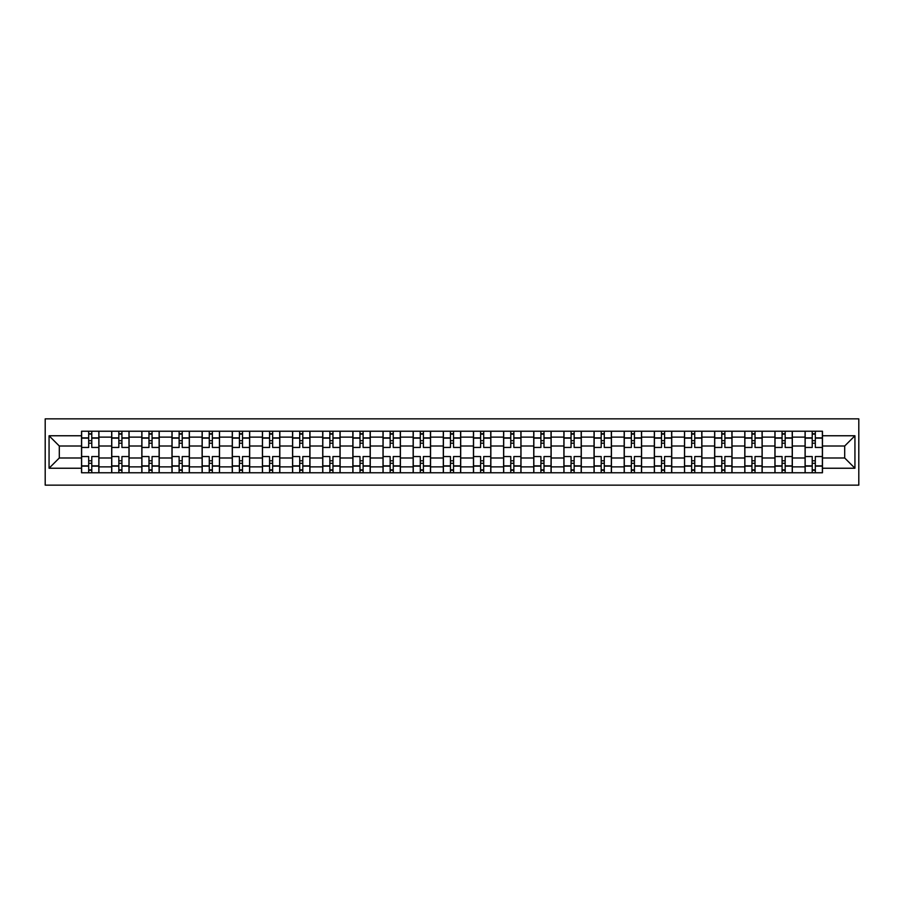 <?xml version="1.0" encoding="UTF-8"?>
<svg xmlns="http://www.w3.org/2000/svg" width="904" height="904" viewBox="0 0 904 904"><rect width="100%" height="100%" fill="white"/><g stroke="black" fill="none" stroke-linecap="round" stroke-linejoin="round"><path stroke-width="1.36" d="M45.2 485.143L858.8 485.143L858.8 418.857L45.2 418.857L45.2 485.143M111.678 472.769L111.678 437.118L98.92 437.118L98.92 472.769M98.92 437.118L98.92 431.231M111.678 437.118L111.678 431.231M129.069 431.231L129.069 472.769M141.826 472.769L141.826 431.231M159.217 431.231L159.217 472.769M171.975 472.769L171.975 431.231M189.365 431.231L189.365 472.769M202.123 472.769L202.123 431.231M219.514 431.231L219.514 472.769M232.272 472.769L232.272 431.231M249.662 431.231L249.662 472.769M262.42 472.769L262.42 431.231M279.811 431.231L279.811 472.769M292.568 472.769L292.568 431.231M309.959 431.231L309.959 472.769M322.717 472.769L322.717 431.231M340.107 431.231L340.107 472.769M352.865 472.769L352.865 431.231M370.256 431.231L370.256 472.769M383.013 472.769L383.013 431.231M400.404 431.231L400.404 472.769M413.151 472.769L413.151 431.231M430.553 431.231L430.553 472.769M443.299 472.769L443.299 431.231M460.701 431.231L460.701 472.769M473.447 472.769L473.447 431.231M490.849 431.231L490.849 472.769M503.596 472.769L503.596 431.231M520.986 431.231L520.986 472.769M533.744 472.769L533.744 431.231M551.135 431.231L551.135 472.769M563.893 472.769L563.893 431.231M581.283 431.231L581.283 472.769M594.041 472.769L594.041 431.231M611.432 431.231L611.432 472.769M624.189 472.769L624.189 431.231M641.58 431.231L641.58 472.769M654.338 472.769L654.338 431.231M671.728 431.231L671.728 472.769M684.486 472.769L684.486 431.231M701.877 431.231L701.877 472.769M714.635 472.769L714.635 431.231M732.025 431.231L732.025 472.769M744.783 472.769L744.783 431.231M762.174 431.231L762.174 472.769M774.931 472.769L774.931 431.231M792.322 431.231L792.322 472.769M805.08 472.769L805.08 431.231M805.08 457.989L792.322 457.989M774.931 457.989L762.174 457.989M744.783 457.989L732.025 457.989M714.635 457.989L701.877 457.989M684.486 457.989L671.728 457.989M654.338 457.989L641.58 457.989M624.189 457.989L611.432 457.989M594.041 457.989L581.283 457.989M563.893 457.989L551.135 457.989M533.744 457.989L520.986 457.989M503.596 457.989L490.849 457.989M473.447 457.989L460.701 457.989M443.299 457.989L430.553 457.989M413.151 457.989L400.404 457.989M383.013 457.989L370.256 457.989M352.865 457.989L340.107 457.989M322.717 457.989L309.959 457.989M292.568 457.989L279.811 457.989M262.42 457.989L249.662 457.989M232.272 457.989L219.514 457.989M202.123 457.989L189.365 457.989M171.975 457.989L159.217 457.989M141.826 457.989L129.069 457.989M111.678 457.989L98.92 457.989M805.08 446.011L792.322 446.011M774.931 446.011L762.174 446.011M744.783 446.011L732.025 446.011M714.635 446.011L701.877 446.011M684.486 446.011L671.728 446.011M654.338 446.011L641.58 446.011M624.189 446.011L611.432 446.011M594.041 446.011L581.283 446.011M563.893 446.011L551.135 446.011M533.744 446.011L520.986 446.011M503.596 446.011L490.849 446.011M473.447 446.011L460.701 446.011M443.299 446.011L430.553 446.011M413.151 446.011L400.404 446.011M383.013 446.011L370.256 446.011M352.865 446.011L340.107 446.011M322.717 446.011L309.959 446.011M292.568 446.011L279.811 446.011M262.42 446.011L249.662 446.011M232.272 446.011L219.514 446.011M202.123 446.011L189.365 446.011M171.975 446.011L159.217 446.011M141.826 446.011L129.069 446.011M111.678 446.011L98.92 446.011M59.302 457.989L81.529 457.989L81.529 446.011L59.302 446.011L59.302 457.989L49.065 468.238L49.065 435.762L81.529 435.762L81.529 446.011M822.47 446.011L822.47 457.989L844.698 457.989L844.698 446.011L822.47 446.011L822.47 431.231L81.529 431.231L81.529 435.762M822.47 435.762L854.935 435.762L854.935 468.238L822.47 468.238L822.47 457.989M81.529 457.989L81.529 472.769L822.47 472.769L822.47 468.238M81.529 468.238L49.065 468.238M91.779 469.877L88.682 469.877M88.682 434.123L91.779 434.123M121.927 469.877L118.831 469.877M118.831 434.123L121.927 434.123M152.064 469.877L148.979 469.877M148.979 434.123L152.064 434.123M182.212 469.877L179.128 469.877M179.128 434.123L182.212 434.123M212.361 469.877L209.276 469.877M209.276 434.123L212.361 434.123M242.509 469.877L239.424 469.877M239.424 434.123L242.509 434.123M272.658 469.877L269.573 469.877M269.573 434.123L272.658 434.123M302.806 469.877L299.721 469.877M299.721 434.123L302.806 434.123M332.954 469.877L329.858 469.877M329.858 434.123L332.954 434.123M363.103 469.877L360.007 469.877M360.007 434.123L363.103 434.123M393.251 469.877L390.155 469.877M390.155 434.123L393.251 434.123M423.4 469.877L420.303 469.877M420.303 434.123L423.4 434.123M453.548 469.877L450.452 469.877M450.452 434.123L453.548 434.123M483.696 469.877L480.6 469.877M480.6 434.123L483.696 434.123M513.845 469.877L510.749 469.877M510.749 434.123L513.845 434.123M543.993 469.877L540.897 469.877M540.897 434.123L543.993 434.123M574.142 469.877L571.045 469.877M571.045 434.123L574.142 434.123M604.279 469.877L601.194 469.877M601.194 434.123L604.279 434.123M634.427 469.877L631.342 469.877M631.342 434.123L634.427 434.123M664.576 469.877L661.491 469.877M661.491 434.123L664.576 434.123M694.724 469.877L691.639 469.877M691.639 434.123L694.724 434.123M724.872 469.877L721.787 469.877M721.787 434.123L724.872 434.123M755.021 469.877L751.936 469.877M751.936 434.123L755.021 434.123M785.169 469.877L782.073 469.877M782.073 434.123L785.169 434.123M815.318 469.877L812.221 469.877M812.221 434.123L815.318 434.123M49.065 435.762L59.302 446.011M844.698 457.989L854.935 468.238M844.698 446.011L854.935 435.762M98.83 472.769L98.83 447.457L91.779 447.457L91.779 431.231M88.682 431.231L88.682 447.457L81.631 447.457L81.631 431.231M98.83 447.457L98.83 431.231M81.631 472.769L81.631 456.543L88.682 456.543L88.682 472.769M91.779 472.769L91.779 456.543L98.83 456.543M88.682 443.209L91.779 443.209M81.631 456.543L81.631 447.457M91.779 460.791L88.682 460.791M91.779 470.261L88.682 470.261M88.682 463.3L91.779 463.3M91.779 440.7L88.682 440.7M88.682 433.739L91.779 433.739M128.978 472.769L128.978 447.457L121.927 447.457L121.927 431.231M118.831 431.231L118.831 447.457L111.78 447.457L111.78 431.231M128.978 447.457L128.978 431.231M111.78 472.769L111.78 456.543L118.831 456.543L118.831 472.769M121.927 472.769L121.927 456.543L128.978 456.543M118.831 443.209L121.927 443.209M111.78 456.543L111.78 447.457M121.927 460.791L118.831 460.791M121.927 470.261L118.831 470.261M118.831 463.3L121.927 463.3M121.927 440.7L118.831 440.7M118.831 433.739L121.927 433.739M159.127 472.769L159.127 447.457L152.064 447.457L152.064 431.231M148.979 431.231L148.979 447.457L141.928 447.457L141.928 431.231M159.127 447.457L159.127 431.231M141.928 472.769L141.928 456.543L148.979 456.543L148.979 472.769M152.064 472.769L152.064 456.543L159.127 456.543M148.979 443.209L152.064 443.209M141.928 456.543L141.928 447.457M152.064 460.791L148.979 460.791M152.064 470.261L148.979 470.261M148.979 463.3L152.064 463.3M152.064 440.7L148.979 440.7M148.979 433.739L152.064 433.739M189.275 472.769L189.275 447.457L182.212 447.457L182.212 431.231M179.128 431.231L179.128 447.457L172.076 447.457L172.076 431.231M189.275 447.457L189.275 431.231M172.076 472.769L172.076 456.543L179.128 456.543L179.128 472.769M182.212 472.769L182.212 456.543L189.275 456.543M179.128 443.209L182.212 443.209M172.076 456.543L172.076 447.457M182.212 460.791L179.128 460.791M182.212 470.261L179.128 470.261M179.128 463.3L182.212 463.3M182.212 440.7L179.128 440.7M179.128 433.739L182.212 433.739M219.423 472.769L219.423 447.457L212.361 447.457L212.361 431.231M209.276 431.231L209.276 447.457L202.213 447.457L202.213 431.231M219.423 447.457L219.423 431.231M202.213 472.769L202.213 456.543L209.276 456.543L209.276 472.769M212.361 472.769L212.361 456.543L219.423 456.543M209.276 443.209L212.361 443.209M202.213 456.543L202.213 447.457M212.361 460.791L209.276 460.791M212.361 470.261L209.276 470.261M209.276 463.3L212.361 463.3M212.361 440.7L209.276 440.7M209.276 433.739L212.361 433.739M249.572 472.769L249.572 447.457L242.509 447.457L242.509 431.231M239.424 431.231L239.424 447.457L232.362 447.457L232.362 431.231M249.572 447.457L249.572 431.231M232.362 472.769L232.362 456.543L239.424 456.543L239.424 472.769M242.509 472.769L242.509 456.543L249.572 456.543M239.424 443.209L242.509 443.209M232.362 456.543L232.362 447.457M242.509 460.791L239.424 460.791M242.509 470.261L239.424 470.261M239.424 463.3L242.509 463.3M242.509 440.7L239.424 440.7M239.424 433.739L242.509 433.739M279.709 472.769L279.709 447.457L272.658 447.457L272.658 431.231M269.573 431.231L269.573 447.457L262.51 447.457L262.51 431.231M279.709 447.457L279.709 431.231M262.51 472.769L262.51 456.543L269.573 456.543L269.573 472.769M272.658 472.769L272.658 456.543L279.709 456.543M269.573 443.209L272.658 443.209M262.51 456.543L262.51 447.457M272.658 460.791L269.573 460.791M272.658 470.261L269.573 470.261M269.573 463.3L272.658 463.3M272.658 440.7L269.573 440.7M269.573 433.739L272.658 433.739M309.857 472.769L309.857 447.457L302.806 447.457L302.806 431.231M299.721 431.231L299.721 447.457L292.659 447.457L292.659 431.231M309.857 447.457L309.857 431.231M292.659 472.769L292.659 456.543L299.721 456.543L299.721 472.769M302.806 472.769L302.806 456.543L309.857 456.543M299.721 443.209L302.806 443.209M292.659 456.543L292.659 447.457M302.806 460.791L299.721 460.791M302.806 470.261L299.721 470.261M299.721 463.3L302.806 463.3M302.806 440.7L299.721 440.7M299.721 433.739L302.806 433.739M340.006 472.769L340.006 447.457L332.954 447.457L332.954 431.231M329.858 431.231L329.858 447.457L322.807 447.457L322.807 431.231M340.006 447.457L340.006 431.231M322.807 472.769L322.807 456.543L329.858 456.543L329.858 472.769M332.954 472.769L332.954 456.543L340.006 456.543M329.858 443.209L332.954 443.209M322.807 456.543L322.807 447.457M332.954 460.791L329.858 460.791M332.954 470.261L329.858 470.261M329.858 463.3L332.954 463.3M332.954 440.7L329.858 440.7M329.858 433.739L332.954 433.739M370.154 472.769L370.154 447.457L363.103 447.457L363.103 431.231M360.007 431.231L360.007 447.457L352.955 447.457L352.955 431.231M370.154 447.457L370.154 431.231M352.955 472.769L352.955 456.543L360.007 456.543L360.007 472.769M363.103 472.769L363.103 456.543L370.154 456.543M360.007 443.209L363.103 443.209M352.955 456.543L352.955 447.457M363.103 460.791L360.007 460.791M363.103 470.261L360.007 470.261M360.007 463.3L363.103 463.3M363.103 440.7L360.007 440.7M360.007 433.739L363.103 433.739M400.302 472.769L400.302 447.457L393.251 447.457L393.251 431.231M390.155 431.231L390.155 447.457L383.104 447.457L383.104 431.231M400.302 447.457L400.302 431.231M383.104 472.769L383.104 456.543L390.155 456.543L390.155 472.769M393.251 472.769L393.251 456.543L400.302 456.543M390.155 443.209L393.251 443.209M383.104 456.543L383.104 447.457M393.251 460.791L390.155 460.791M393.251 470.261L390.155 470.261M390.155 463.3L393.251 463.3M393.251 440.7L390.155 440.7M390.155 433.739L393.251 433.739M430.451 472.769L430.451 447.457L423.4 447.457L423.4 431.231M420.303 431.231L420.303 447.457L413.252 447.457L413.252 431.231M430.451 447.457L430.451 431.231M413.252 472.769L413.252 456.543L420.303 456.543L420.303 472.769M423.4 472.769L423.4 456.543L430.451 456.543M420.303 443.209L423.4 443.209M413.252 456.543L413.252 447.457M423.4 460.791L420.303 460.791M423.4 470.261L420.303 470.261M420.303 463.3L423.4 463.3M423.4 440.7L420.303 440.7M420.303 433.739L423.4 433.739M460.599 472.769L460.599 447.457L453.548 447.457L453.548 431.231M450.452 431.231L450.452 447.457L443.401 447.457L443.401 431.231M460.599 447.457L460.599 431.231M443.401 472.769L443.401 456.543L450.452 456.543L450.452 472.769M453.548 472.769L453.548 456.543L460.599 456.543M450.452 443.209L453.548 443.209M443.401 456.543L443.401 447.457M453.548 460.791L450.452 460.791M453.548 470.261L450.452 470.261M450.452 463.3L453.548 463.3M453.548 440.7L450.452 440.7M450.452 433.739L453.548 433.739M490.748 472.769L490.748 447.457L483.696 447.457L483.696 431.231M480.6 431.231L480.6 447.457L473.549 447.457L473.549 431.231M490.748 447.457L490.748 431.231M473.549 472.769L473.549 456.543L480.6 456.543L480.6 472.769M483.696 472.769L483.696 456.543L490.748 456.543M480.6 443.209L483.696 443.209M473.549 456.543L473.549 447.457M483.696 460.791L480.6 460.791M483.696 470.261L480.6 470.261M480.6 463.3L483.696 463.3M483.696 440.7L480.6 440.7M480.6 433.739L483.696 433.739M520.896 472.769L520.896 447.457L513.845 447.457L513.845 431.231M510.749 431.231L510.749 447.457L503.697 447.457L503.697 431.231M520.896 447.457L520.896 431.231M503.697 472.769L503.697 456.543L510.749 456.543L510.749 472.769M513.845 472.769L513.845 456.543L520.896 456.543M510.749 443.209L513.845 443.209M503.697 456.543L503.697 447.457M513.845 460.791L510.749 460.791M513.845 470.261L510.749 470.261M510.749 463.3L513.845 463.3M513.845 440.7L510.749 440.7M510.749 433.739L513.845 433.739M551.044 472.769L551.044 447.457L543.993 447.457L543.993 431.231M540.897 431.231L540.897 447.457L533.846 447.457L533.846 431.231M551.044 447.457L551.044 431.231M533.846 472.769L533.846 456.543L540.897 456.543L540.897 472.769M543.993 472.769L543.993 456.543L551.044 456.543M540.897 443.209L543.993 443.209M533.846 456.543L533.846 447.457M543.993 460.791L540.897 460.791M543.993 470.261L540.897 470.261M540.897 463.3L543.993 463.3M543.993 440.7L540.897 440.7M540.897 433.739L543.993 433.739M581.193 472.769L581.193 447.457L574.142 447.457L574.142 431.231M571.045 431.231L571.045 447.457L563.994 447.457L563.994 431.231M581.193 447.457L581.193 431.231M563.994 472.769L563.994 456.543L571.045 456.543L571.045 472.769M574.142 472.769L574.142 456.543L581.193 456.543M571.045 443.209L574.142 443.209M563.994 456.543L563.994 447.457M574.142 460.791L571.045 460.791M574.142 470.261L571.045 470.261M571.045 463.3L574.142 463.3M574.142 440.7L571.045 440.7M571.045 433.739L574.142 433.739M611.341 472.769L611.341 447.457L604.279 447.457L604.279 431.231M601.194 431.231L601.194 447.457L594.143 447.457L594.143 431.231M611.341 447.457L611.341 431.231M594.143 472.769L594.143 456.543L601.194 456.543L601.194 472.769M604.279 472.769L604.279 456.543L611.341 456.543M601.194 443.209L604.279 443.209M594.143 456.543L594.143 447.457M604.279 460.791L601.194 460.791M604.279 470.261L601.194 470.261M601.194 463.3L604.279 463.3M604.279 440.7L601.194 440.7M601.194 433.739L604.279 433.739M641.49 472.769L641.49 447.457L634.427 447.457L634.427 431.231M631.342 431.231L631.342 447.457L624.291 447.457L624.291 431.231M641.49 447.457L641.49 431.231M624.291 472.769L624.291 456.543L631.342 456.543L631.342 472.769M634.427 472.769L634.427 456.543L641.49 456.543M631.342 443.209L634.427 443.209M624.291 456.543L624.291 447.457M634.427 460.791L631.342 460.791M634.427 470.261L631.342 470.261M631.342 463.3L634.427 463.3M634.427 440.7L631.342 440.7M631.342 433.739L634.427 433.739M671.638 472.769L671.638 447.457L664.576 447.457L664.576 431.231M661.491 431.231L661.491 447.457L654.428 447.457L654.428 431.231M671.638 447.457L671.638 431.231M654.428 472.769L654.428 456.543L661.491 456.543L661.491 472.769M664.576 472.769L664.576 456.543L671.638 456.543M661.491 443.209L664.576 443.209M654.428 456.543L654.428 447.457M664.576 460.791L661.491 460.791M664.576 470.261L661.491 470.261M661.491 463.3L664.576 463.3M664.576 440.7L661.491 440.7M661.491 433.739L664.576 433.739M701.786 472.769L701.786 447.457L694.724 447.457L694.724 431.231M691.639 431.231L691.639 447.457L684.577 447.457L684.577 431.231M701.786 447.457L701.786 431.231M684.577 472.769L684.577 456.543L691.639 456.543L691.639 472.769M694.724 472.769L694.724 456.543L701.786 456.543M691.639 443.209L694.724 443.209M684.577 456.543L684.577 447.457M694.724 460.791L691.639 460.791M694.724 470.261L691.639 470.261M691.639 463.3L694.724 463.3M694.724 440.7L691.639 440.7M691.639 433.739L694.724 433.739M731.924 472.769L731.924 447.457L724.872 447.457L724.872 431.231M721.787 431.231L721.787 447.457L714.725 447.457L714.725 431.231M731.924 447.457L731.924 431.231M714.725 472.769L714.725 456.543L721.787 456.543L721.787 472.769M724.872 472.769L724.872 456.543L731.924 456.543M721.787 443.209L724.872 443.209M714.725 456.543L714.725 447.457M724.872 460.791L721.787 460.791M724.872 470.261L721.787 470.261M721.787 463.3L724.872 463.3M724.872 440.7L721.787 440.7M721.787 433.739L724.872 433.739M762.072 472.769L762.072 447.457L755.021 447.457L755.021 431.231M751.936 431.231L751.936 447.457L744.873 447.457L744.873 431.231M762.072 447.457L762.072 431.231M744.873 472.769L744.873 456.543L751.936 456.543L751.936 472.769M755.021 472.769L755.021 456.543L762.072 456.543M751.936 443.209L755.021 443.209M744.873 456.543L744.873 447.457M755.021 460.791L751.936 460.791M755.021 470.261L751.936 470.261M751.936 463.3L755.021 463.3M755.021 440.7L751.936 440.7M751.936 433.739L755.021 433.739M792.22 472.769L792.22 447.457L785.169 447.457L785.169 431.231M782.073 431.231L782.073 447.457L775.022 447.457L775.022 431.231M792.22 447.457L792.22 431.231M775.022 472.769L775.022 456.543L782.073 456.543L782.073 472.769M785.169 472.769L785.169 456.543L792.22 456.543M782.073 443.209L785.169 443.209M775.022 456.543L775.022 447.457M785.169 460.791L782.073 460.791M785.169 470.261L782.073 470.261M782.073 463.3L785.169 463.3M785.169 440.7L782.073 440.7M782.073 433.739L785.169 433.739M822.369 472.769L822.369 447.457L815.318 447.457L815.318 431.231M812.221 431.231L812.221 447.457L805.17 447.457L805.17 431.231M822.369 447.457L822.369 431.231M805.17 472.769L805.17 456.543L812.221 456.543L812.221 472.769M815.318 472.769L815.318 456.543L822.369 456.543M812.221 443.209L815.318 443.209M805.17 456.543L805.17 447.457M815.318 460.791L812.221 460.791M815.318 470.261L812.221 470.261M812.221 463.3L815.318 463.3M815.318 440.7L812.221 440.7M812.221 433.739L815.318 433.739M774.931 437.118L762.174 437.118M744.783 437.118L732.025 437.118M714.635 437.118L701.877 437.118M684.486 437.118L671.728 437.118M654.338 437.118L641.58 437.118M624.189 437.118L611.432 437.118M594.041 437.118L581.283 437.118M563.893 437.118L551.135 437.118M533.744 437.118L520.986 437.118M503.596 437.118L490.849 437.118M473.447 437.118L460.701 437.118M443.299 437.118L430.553 437.118M413.151 437.118L400.404 437.118M383.013 437.118L370.256 437.118M352.865 437.118L340.107 437.118M322.717 437.118L309.959 437.118M292.568 437.118L279.811 437.118M262.42 437.118L249.662 437.118M232.272 437.118L219.514 437.118M202.123 437.118L189.365 437.118M171.975 437.118L159.217 437.118M141.826 437.118L129.069 437.118M805.08 437.118L792.322 437.118M774.931 466.882L762.174 466.882M744.783 466.882L732.025 466.882M714.635 466.882L701.877 466.882M684.486 466.882L671.728 466.882M654.338 466.882L641.58 466.882M624.189 466.882L611.432 466.882M594.041 466.882L581.283 466.882M563.893 466.882L551.135 466.882M533.744 466.882L520.986 466.882M503.596 466.882L490.849 466.882M473.447 466.882L460.701 466.882M443.299 466.882L430.553 466.882M413.151 466.882L400.404 466.882M383.013 466.882L370.256 466.882M352.865 466.882L340.107 466.882M322.717 466.882L309.959 466.882M292.568 466.882L279.811 466.882M262.42 466.882L249.662 466.882M232.272 466.882L219.514 466.882M202.123 466.882L189.365 466.882M171.975 466.882L159.217 466.882M141.826 466.882L129.069 466.882M111.678 466.882L98.92 466.882M805.08 466.882L792.322 466.882M98.83 437.886L91.779 437.886M88.682 437.886L81.631 437.886M88.682 438.146L81.631 438.146M88.682 465.854L81.631 465.854M88.682 466.114L81.631 466.114M98.83 466.114L91.779 466.114M98.83 438.146L91.779 438.146M98.83 465.854L91.779 465.854M128.978 437.886L121.927 437.886M118.831 437.886L111.78 437.886M118.831 438.146L111.78 438.146M118.831 465.854L111.78 465.854M118.831 466.114L111.78 466.114M128.978 466.114L121.927 466.114M128.978 438.146L121.927 438.146M128.978 465.854L121.927 465.854M159.127 437.886L152.064 437.886M148.979 437.886L141.928 437.886M148.979 438.146L141.928 438.146M148.979 465.854L141.928 465.854M148.979 466.114L141.928 466.114M159.127 466.114L152.064 466.114M159.127 438.146L152.064 438.146M159.127 465.854L152.064 465.854M189.275 437.886L182.212 437.886M179.128 437.886L172.076 437.886M179.128 438.146L172.076 438.146M179.128 465.854L172.076 465.854M179.128 466.114L172.076 466.114M189.275 466.114L182.212 466.114M189.275 438.146L182.212 438.146M189.275 465.854L182.212 465.854M219.423 437.886L212.361 437.886M209.276 437.886L202.213 437.886M209.276 438.146L202.213 438.146M209.276 465.854L202.213 465.854M209.276 466.114L202.213 466.114M219.423 466.114L212.361 466.114M219.423 438.146L212.361 438.146M219.423 465.854L212.361 465.854M249.572 437.886L242.509 437.886M239.424 437.886L232.362 437.886M239.424 438.146L232.362 438.146M239.424 465.854L232.362 465.854M239.424 466.114L232.362 466.114M249.572 466.114L242.509 466.114M249.572 438.146L242.509 438.146M249.572 465.854L242.509 465.854M279.709 437.886L272.658 437.886M269.573 437.886L262.51 437.886M269.573 438.146L262.51 438.146M269.573 465.854L262.51 465.854M269.573 466.114L262.51 466.114M279.709 466.114L272.658 466.114M279.709 438.146L272.658 438.146M279.709 465.854L272.658 465.854M309.857 437.886L302.806 437.886M299.721 437.886L292.659 437.886M299.721 438.146L292.659 438.146M299.721 465.854L292.659 465.854M299.721 466.114L292.659 466.114M309.857 466.114L302.806 466.114M309.857 438.146L302.806 438.146M309.857 465.854L302.806 465.854M340.006 437.886L332.954 437.886M329.858 437.886L322.807 437.886M329.858 438.146L322.807 438.146M329.858 465.854L322.807 465.854M329.858 466.114L322.807 466.114M340.006 466.114L332.954 466.114M340.006 438.146L332.954 438.146M340.006 465.854L332.954 465.854M370.154 437.886L363.103 437.886M360.007 437.886L352.955 437.886M360.007 438.146L352.955 438.146M360.007 465.854L352.955 465.854M360.007 466.114L352.955 466.114M370.154 466.114L363.103 466.114M370.154 438.146L363.103 438.146M370.154 465.854L363.103 465.854M400.302 437.886L393.251 437.886M390.155 437.886L383.104 437.886M390.155 438.146L383.104 438.146M390.155 465.854L383.104 465.854M390.155 466.114L383.104 466.114M400.302 466.114L393.251 466.114M400.302 438.146L393.251 438.146M400.302 465.854L393.251 465.854M430.451 437.886L423.4 437.886M420.303 437.886L413.252 437.886M420.303 438.146L413.252 438.146M420.303 465.854L413.252 465.854M420.303 466.114L413.252 466.114M430.451 466.114L423.4 466.114M430.451 438.146L423.4 438.146M430.451 465.854L423.4 465.854M460.599 437.886L453.548 437.886M450.452 437.886L443.401 437.886M450.452 438.146L443.401 438.146M450.452 465.854L443.401 465.854M450.452 466.114L443.401 466.114M460.599 466.114L453.548 466.114M460.599 438.146L453.548 438.146M460.599 465.854L453.548 465.854M490.748 437.886L483.696 437.886M480.6 437.886L473.549 437.886M480.6 438.146L473.549 438.146M480.6 465.854L473.549 465.854M480.6 466.114L473.549 466.114M490.748 466.114L483.696 466.114M490.748 438.146L483.696 438.146M490.748 465.854L483.696 465.854M520.896 437.886L513.845 437.886M510.749 437.886L503.697 437.886M510.749 438.146L503.697 438.146M510.749 465.854L503.697 465.854M510.749 466.114L503.697 466.114M520.896 466.114L513.845 466.114M520.896 438.146L513.845 438.146M520.896 465.854L513.845 465.854M551.044 437.886L543.993 437.886M540.897 437.886L533.846 437.886M540.897 438.146L533.846 438.146M540.897 465.854L533.846 465.854M540.897 466.114L533.846 466.114M551.044 466.114L543.993 466.114M551.044 438.146L543.993 438.146M551.044 465.854L543.993 465.854M581.193 437.886L574.142 437.886M571.045 437.886L563.994 437.886M571.045 438.146L563.994 438.146M571.045 465.854L563.994 465.854M571.045 466.114L563.994 466.114M581.193 466.114L574.142 466.114M581.193 438.146L574.142 438.146M581.193 465.854L574.142 465.854M611.341 437.886L604.279 437.886M601.194 437.886L594.143 437.886M601.194 438.146L594.143 438.146M601.194 465.854L594.143 465.854M601.194 466.114L594.143 466.114M611.341 466.114L604.279 466.114M611.341 438.146L604.279 438.146M611.341 465.854L604.279 465.854M641.49 437.886L634.427 437.886M631.342 437.886L624.291 437.886M631.342 438.146L624.291 438.146M631.342 465.854L624.291 465.854M631.342 466.114L624.291 466.114M641.49 466.114L634.427 466.114M641.49 438.146L634.427 438.146M641.49 465.854L634.427 465.854M671.638 437.886L664.576 437.886M661.491 437.886L654.428 437.886M661.491 438.146L654.428 438.146M661.491 465.854L654.428 465.854M661.491 466.114L654.428 466.114M671.638 466.114L664.576 466.114M671.638 438.146L664.576 438.146M671.638 465.854L664.576 465.854M701.786 437.886L694.724 437.886M691.639 437.886L684.577 437.886M691.639 438.146L684.577 438.146M691.639 465.854L684.577 465.854M691.639 466.114L684.577 466.114M701.786 466.114L694.724 466.114M701.786 438.146L694.724 438.146M701.786 465.854L694.724 465.854M731.924 437.886L724.872 437.886M721.787 437.886L714.725 437.886M721.787 438.146L714.725 438.146M721.787 465.854L714.725 465.854M721.787 466.114L714.725 466.114M731.924 466.114L724.872 466.114M731.924 438.146L724.872 438.146M731.924 465.854L724.872 465.854M762.072 437.886L755.021 437.886M751.936 437.886L744.873 437.886M751.936 438.146L744.873 438.146M751.936 465.854L744.873 465.854M751.936 466.114L744.873 466.114M762.072 466.114L755.021 466.114M762.072 438.146L755.021 438.146M762.072 465.854L755.021 465.854M792.22 437.886L785.169 437.886M782.073 437.886L775.022 437.886M782.073 438.146L775.022 438.146M782.073 465.854L775.022 465.854M782.073 466.114L775.022 466.114M792.22 466.114L785.169 466.114M792.22 438.146L785.169 438.146M792.22 465.854L785.169 465.854M822.369 437.886L815.318 437.886M812.221 437.886L805.17 437.886M812.221 438.146L805.17 438.146M812.221 465.854L805.17 465.854M812.221 466.114L805.17 466.114M822.369 466.114L815.318 466.114M822.369 438.146L815.318 438.146M822.369 465.854L815.318 465.854"/></g></svg>
